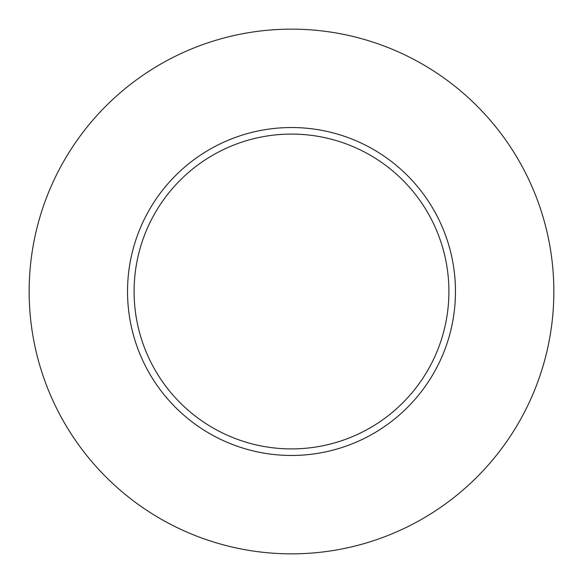 <?xml version="1.0" encoding="UTF-8"?>
<svg xmlns="http://www.w3.org/2000/svg" width="583" height="583" viewBox="0 0 583 583"><rect width="100%" height="100%" fill="white"/><g stroke="black" fill="none" stroke-linecap="round" stroke-linejoin="round"><path stroke-width="0.87" d="M553.85 291.5A262.35 262.35 0 0 1 160.325 518.702A262.35 262.35 0 0 1 160.325 64.298A262.35 262.35 0 0 1 553.85 291.5M455.469 291.5A163.969 163.969 0 0 0 291.5 127.531A163.969 163.969 0 0 0 127.531 291.5A163.969 163.969 0 0 0 291.5 455.469A163.969 163.969 0 0 0 455.469 291.5M134.09 291.5A157.41 157.41 0 0 0 370.205 427.82A157.41 157.41 0 0 0 370.205 155.18A157.41 157.41 0 0 0 134.09 291.5"/></g></svg>
